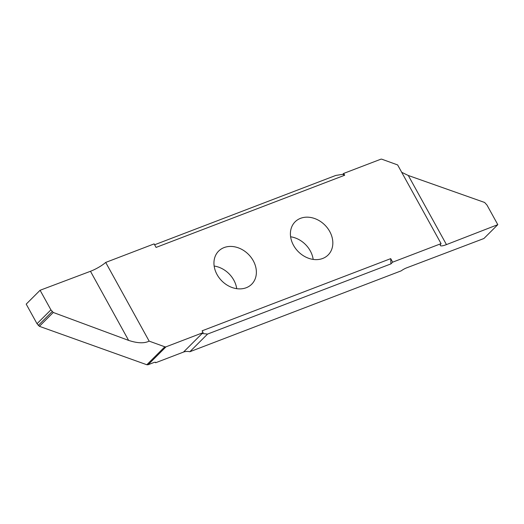 <?xml version="1.0" encoding="UTF-8"?>
<svg xmlns="http://www.w3.org/2000/svg" width="524" height="524" viewBox="0 0 524 524"><rect width="100%" height="100%" fill="white"/><g stroke="black" fill="none" stroke-linecap="round" stroke-linejoin="round"><path stroke-width="0.79" d="M217.067 274.583A23.397 18.799 -134.9 0 1 218.639 251.088A23.397 18.799 -134.9 0 1 253.256 260.736A23.397 18.799 -134.9 0 1 251.684 284.231A23.397 18.799 -134.9 0 1 217.067 274.583M236.717 288.672A23.397 18.799 45.1 0 0 233.809 280.13A23.397 18.799 45.1 0 0 214.159 266.041M329.714 231.47A23.397 18.799 -134.9 0 1 328.142 254.965A23.397 18.799 -134.9 0 1 293.525 245.324A23.397 18.799 -134.9 0 1 295.097 221.829A23.397 18.799 -134.9 0 1 329.714 231.47M290.617 236.782A23.397 18.799 -134.9 0 1 310.267 250.865A23.397 18.799 -134.9 0 1 313.175 259.406M155.353 362.261L155.628 362.752L183.492 352.082A13.185 10.591 -134.9 0 1 189.845 351.735L207.563 334.07L202.225 333.513L203.116 332.629L202.113 330.814L390.708 258.64L390.924 263.893L207.563 334.07M390.924 263.893L392.659 262.164L441.077 243.634A13.185 2.64 151.1 0 0 440.298 245.501A13.185 2.64 151.1 0 0 446.455 244.603L497.8 224.658L483.907 238.512L406.598 267.869A5.273 1.055 151.1 0 0 401.24 270.829L189.845 351.735M343.672 173.431L344.674 175.239L342.781 174.315L343.672 173.431A13.185 10.591 45.1 0 0 343.842 173.365L380.758 159.237A1.978 1.592 -134.9 0 1 381.963 159.257L397.631 164.929L441.077 243.634M342.781 174.315L335.753 175.448L154.613 244.774M392.659 262.164L390.708 258.64M344.674 175.239L156.073 247.42L154.128 243.889L105.704 262.426L149.15 341.124L164.824 346.796L146.825 364.743L39.379 326.314L37.021 323.714L50.913 309.861L53.265 312.468L128.616 340.397C137.498 343.305 144.342 343.548 149.15 341.124M155.628 362.752A5.273 1.055 151.1 0 0 155.654 362.411A5.273 1.055 151.1 0 0 153.231 362.759L148.03 364.763L166.023 346.816A1.978 1.592 -134.9 0 1 164.824 346.796M166.023 346.816L202.945 332.688L183.492 352.082M497.8 224.658L486.979 205.061L484.615 202.467L408.307 175.494L401.705 172.304M148.03 364.763L146.825 364.743M50.913 309.861L40.093 290.27L26.2 304.123L37.021 323.714M40.093 290.27L90.469 271.288L128.616 340.397M105.704 262.426A13.185 2.64 -28.9 0 1 90.469 271.288M446.455 244.603L408.307 175.494M52.151 311.603L38.259 325.456M39.379 326.314L53.265 312.468"/></g></svg>
